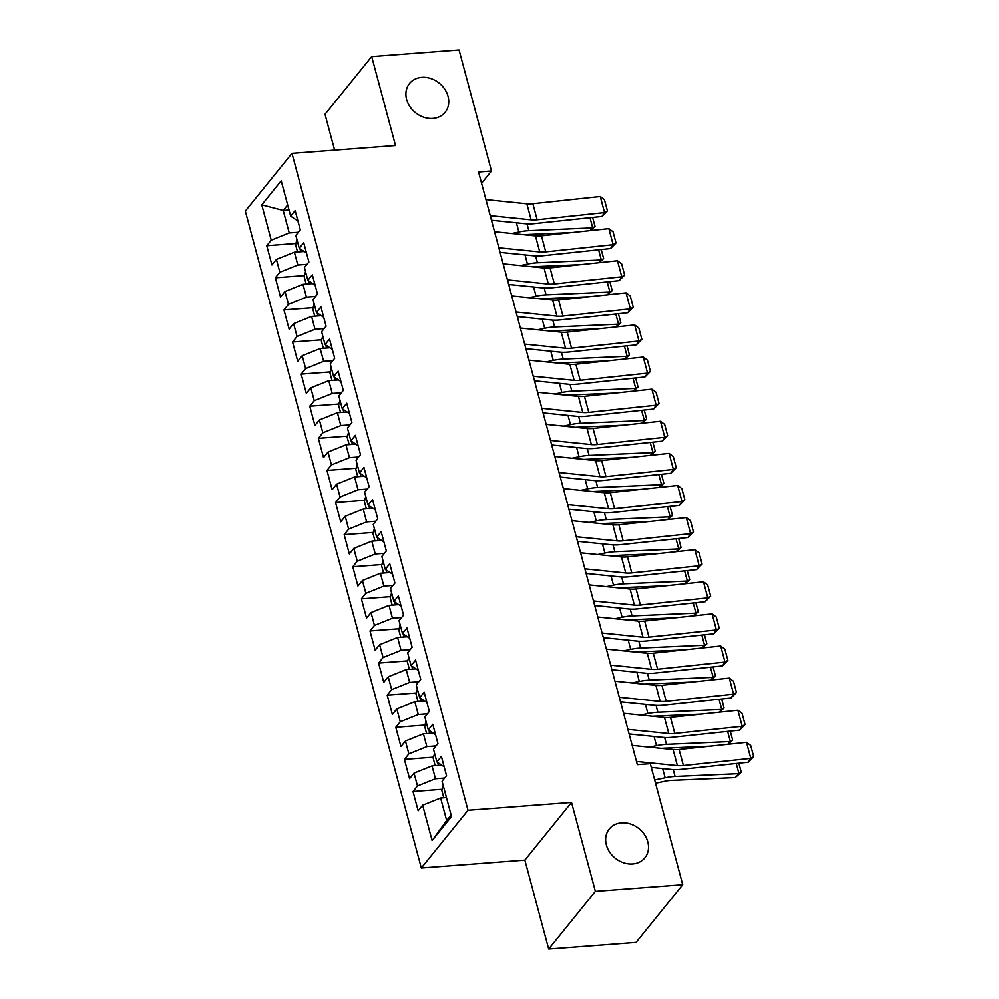 <?xml version="1.0" encoding="UTF-8"?>
<svg xmlns="http://www.w3.org/2000/svg" width="999" height="999" viewBox="0 0 999 999"><rect width="100%" height="100%" fill="white"/><g stroke="black" fill="none" stroke-linecap="round" stroke-linejoin="round"><path stroke-width="1.5" d="M621.578 822.851A22.902 18.956 -141 0 1 644.517 834.677A22.902 18.956 -141 0 1 644.892 857.804A22.902 18.956 -141 0 1 632.592 863.948A22.902 18.956 -141 0 1 609.652 852.122A22.902 18.956 -141 0 1 609.278 828.995A22.902 18.956 -141 0 1 621.578 822.851M421.828 77.348A22.902 18.956 -141 0 1 444.767 89.173A22.902 18.956 -141 0 1 445.129 112.288A22.902 18.956 -141 0 1 432.829 118.444A22.902 18.956 -141 0 1 409.89 106.606A22.902 18.956 -141 0 1 409.528 83.491A22.902 18.956 -141 0 1 421.828 77.348M548.688 949.05L595.367 891.345L571.528 802.409L524.862 860.114L548.688 949.05L636.051 942.419L682.729 884.714L650.299 763.673L637.35 764.66L478.546 171.978L491.483 170.991L459.053 49.95L371.69 56.581L325.012 114.286L334.628 150.137M524.862 860.114L421.316 867.981L245.304 211.076L291.97 153.371L467.994 810.264L421.316 867.981M289.011 210.015L283.192 210.452L261.763 204.832L271.228 240.147L266.758 245.692L271.915 264.947L276.386 259.415L279.832 272.252L275.349 277.797L280.519 297.053L284.99 291.521L288.436 304.358L283.953 309.902L289.123 329.158L293.594 323.626L297.04 336.463L292.557 342.008L297.727 361.263L302.197 355.731L305.644 368.581L301.161 374.113L306.331 393.381L310.801 387.837L314.248 400.686L309.765 406.218L314.922 425.487L319.405 419.942L322.852 432.792L318.369 438.324L323.526 457.592L328.009 452.048L331.456 464.897L326.973 470.429L332.13 489.697L336.613 484.153L340.047 497.002L335.577 502.534L340.734 521.803L345.217 516.258L348.651 529.108L344.18 534.64L349.338 553.908L353.821 548.376L357.255 561.213L352.784 566.745L357.942 586.013L362.425 580.481L365.859 593.319L361.388 598.851L366.546 618.119L371.029 612.587L374.463 625.424L369.992 630.956L375.149 650.224L379.62 644.692L383.067 657.529L378.584 663.074L383.753 682.329L388.224 676.798L391.67 689.635L387.187 695.179L392.357 714.435L396.828 708.903L400.274 721.74L395.791 727.284L400.961 746.54L405.432 741.008L408.878 753.845L404.395 759.39L409.565 778.646L414.036 773.114L417.482 785.951L412.999 791.495L418.156 810.751L422.639 805.219L440.634 798.001L446.653 820.479L451.111 814.959M261.763 204.832L281.194 180.819L290.659 216.134L297.914 220.966M446.653 820.479L432.105 840.534L451.523 816.52L442.07 781.206L446.541 775.661L441.383 756.405L436.9 761.937L433.466 749.1L437.937 743.556L432.779 724.3L428.296 729.832L424.862 716.995L429.333 711.45L424.175 692.195L419.692 697.727L416.258 684.877L420.729 679.345L415.572 660.077L411.101 665.621L407.654 652.772L412.137 647.24L406.968 627.971L402.497 633.516L399.051 620.666L403.534 615.134L398.364 595.866L393.893 601.41L390.447 588.561L394.93 583.029L389.76 563.761L385.289 569.305L381.843 556.455L386.326 550.924L381.156 531.655L376.685 537.2L373.239 524.35L377.722 518.818L372.565 499.55L368.082 505.082L364.635 492.245L369.118 486.713L363.961 467.445L359.478 472.977L356.031 460.139L360.514 454.607L355.357 435.339L350.874 440.871L347.44 428.034L351.91 422.502L346.753 403.234L342.27 408.766L338.836 395.929L343.306 390.384L338.149 371.128L333.666 376.66L330.232 363.823L334.702 358.279L329.545 339.023L325.062 344.555L321.628 331.718L326.099 326.173L320.941 306.918L316.458 312.45L313.024 299.613L317.495 294.068L312.337 274.812L307.867 280.344L304.42 267.507L308.903 261.963L303.733 242.707L299.263 248.239L295.816 235.402L300.299 229.857L295.13 210.589L290.659 216.134M432.105 840.534L422.639 805.219M444.617 778.046L435.464 778.733L432.03 765.896L441.733 765.159M417.482 785.951L435.464 778.733M414.036 773.114L432.03 765.896M436.014 745.928L426.86 746.628L423.426 733.79L433.129 733.054M408.878 753.845L426.86 746.628M405.432 741.008L423.426 733.79M436.9 761.937L444.155 766.77M427.422 713.823L418.256 714.522L414.822 701.685L424.538 700.948M400.274 721.74L418.256 714.522M396.828 708.903L414.822 701.685M428.296 729.832L435.552 734.665M418.818 681.718L409.652 682.417L406.218 669.58L415.934 668.831M391.67 689.635L409.652 682.417M388.224 676.798L406.218 669.58M419.692 697.727L426.948 702.559M410.214 649.612L401.061 650.312L397.614 637.462L407.33 636.725M383.067 657.529L401.061 650.312M379.62 644.692L397.614 637.462M411.101 665.621L418.356 670.454M401.61 617.507L392.457 618.206L389.011 605.357L398.726 604.62M374.463 625.424L392.457 618.206M371.029 612.587L389.011 605.357M402.497 633.516L409.752 638.336M393.007 585.402L383.853 586.101L380.407 573.251L390.122 572.514M365.859 593.319L383.853 586.101M362.425 580.481L380.407 573.251M393.893 601.41L401.148 606.231M384.403 553.296L375.249 553.995L371.803 541.146L381.518 540.409M357.255 561.213L375.249 553.995M353.821 548.376L371.803 541.146M385.289 569.305L392.545 574.125M375.799 521.191L366.645 521.89L363.199 509.04L372.914 508.304M348.651 529.108L366.645 521.89M345.217 516.258L363.199 509.04M376.685 537.2L383.941 542.02M367.195 489.085L358.042 489.785L354.595 476.935L364.31 476.198M340.047 497.002L358.042 489.785M336.613 484.153L354.595 476.935M368.082 505.082L375.337 509.915M358.591 456.98L349.438 457.667L345.991 444.83L355.706 444.093M331.456 464.897L349.438 457.667M328.009 452.048L345.991 444.83M359.478 472.977L366.733 477.809M349.987 424.875L340.834 425.562L337.4 412.724L347.103 411.988M322.852 432.792L340.834 425.562M319.405 419.942L337.4 412.724M350.874 440.871L358.129 445.704M341.383 392.769L332.23 393.456L328.796 380.619L338.499 379.882M314.248 400.686L332.23 393.456M310.801 387.837L328.796 380.619M342.27 408.766L349.525 413.598M332.779 360.664L323.626 361.351L320.192 348.514L329.895 347.777M305.644 368.581L323.626 361.351M302.197 355.731L320.192 348.514M333.666 376.66L340.921 381.493M324.188 328.559L315.022 329.245L311.588 316.408L321.303 315.672M297.04 336.463L315.022 329.245M293.594 323.626L311.588 316.408M325.062 344.555L332.317 349.388M315.584 296.441L306.418 297.14L302.984 284.303L312.699 283.566M288.436 304.358L306.418 297.14M284.99 291.521L302.984 284.303M316.458 312.45L323.713 317.282M306.98 264.335L297.827 265.035L294.38 252.198L304.096 251.461M279.832 272.252L297.827 265.035M276.386 259.415L294.38 252.198M307.867 280.344L315.122 285.177M298.376 232.23L289.223 232.929L283.192 210.452L287.662 204.945M271.228 240.147L289.223 232.929M299.263 248.239L306.518 253.072M595.367 891.345L682.729 884.714M291.97 153.371L395.517 145.517L371.69 56.581M571.528 802.409L467.994 810.264M481.568 183.254L491.483 170.991M446.453 797.552L440.634 798.001M266.758 245.692L295.904 243.469M275.349 277.797L304.508 275.574M283.953 309.902L313.112 307.692M292.557 342.008L321.715 339.797M301.161 374.113L330.319 371.903M309.765 406.218L338.923 404.008M318.369 438.324L347.527 436.113M326.973 470.429L356.131 468.219M335.577 502.534L364.735 500.324M344.18 534.64L373.339 532.43M352.784 566.745L381.93 564.535M361.388 598.851L390.534 596.64M369.992 630.956L399.138 628.746M378.584 663.074L407.742 660.851M387.187 695.179L416.346 692.956M395.791 727.284L424.95 725.062M404.395 759.39L433.554 757.167M412.999 791.495L442.157 789.285M485.951 199.613L526.848 203.771A17.895 6.618 165 0 0 532.854 203.684L600.262 196.516L604.557 212.575L607.442 210.864L601.972 216.421L534.565 223.589A26.836 9.928 -15 0 1 525.549 223.714L491.471 220.242M601.972 216.421L604.557 212.575L537.15 219.743A17.895 6.618 165 0 1 531.143 219.817L490.247 215.659M600.262 196.516L604.432 199.625L607.442 210.864M523.726 234.678A17.895 6.618 -15 0 1 525.137 234.59L572.127 232.53M590.122 230.619L592.719 227.859L528.846 230.657A26.836 9.928 165 0 0 518.868 231.98L511.813 233.466M493.294 220.429L491.62 220.791M296.94 239.56L295.592 244.68L297.54 251.948M592.632 217.42L595.042 226.448L590.484 230.582M595.042 226.448L592.719 227.859L589.997 217.695M494.555 231.718L535.452 235.876A17.895 6.618 165 0 0 541.458 235.789L608.866 228.621L613.161 244.68L616.046 242.969L610.576 248.526L543.169 255.694A26.836 9.928 -15 0 1 534.153 255.819L500.074 252.347M610.576 248.526L613.161 244.68L545.754 251.848A17.895 6.618 165 0 1 539.747 251.923L498.851 247.764M608.866 228.621L613.036 231.731L616.046 242.969M503.159 263.823L544.055 267.982A17.895 6.618 165 0 0 550.062 267.894L617.469 260.739L621.765 276.785L624.65 275.075L619.18 280.632L551.773 287.799A26.836 9.928 -15 0 1 542.757 287.924L508.678 284.453M619.18 280.632L621.765 276.785L554.358 283.953A17.895 6.618 165 0 1 548.351 284.028L507.455 279.87M617.469 260.739L621.64 263.836L624.65 275.075M532.33 266.795A17.895 6.618 -15 0 1 533.741 266.696L580.731 264.635M598.726 262.725L601.323 259.965L537.45 262.762A26.836 9.928 165 0 0 527.472 264.086L520.417 265.572M501.898 252.535L500.224 252.897M305.532 271.666L304.195 276.785L306.144 284.053M601.236 249.525L603.646 258.554L599.075 262.687M603.646 258.554L601.323 259.965L598.601 249.8M540.934 298.901A17.895 6.618 -15 0 1 542.345 298.801L589.335 296.74M607.33 294.83L609.927 292.07L546.053 294.867A26.836 9.928 165 0 0 536.076 296.191L529.02 297.69M510.501 284.64L508.828 285.002M314.136 303.783L312.799 308.891L314.747 316.171M609.827 281.631L612.25 290.659L607.679 294.792M612.25 290.659L609.927 292.07L607.205 281.905M511.75 295.929L552.659 300.087A17.895 6.618 165 0 0 558.653 300L626.061 292.844L630.369 308.891L633.254 307.18L627.784 312.737L560.377 319.905A26.836 9.928 -15 0 1 551.361 320.03L517.282 316.558M627.784 312.737L630.369 308.891L562.961 316.059A17.895 6.618 165 0 1 556.955 316.146L516.058 311.988M626.061 292.844L630.244 295.941L633.254 307.18M520.354 328.034L561.263 332.192A17.895 6.618 165 0 0 567.257 332.105L634.665 324.95L638.973 340.996L641.857 339.285L636.375 344.842L568.968 352.01A26.836 9.928 -15 0 1 559.964 352.135L525.886 348.676M636.375 344.842L638.973 340.996L571.565 348.164A17.895 6.618 165 0 1 565.559 348.251L524.662 344.093M634.665 324.95L638.848 328.047L641.857 339.285M549.537 331.006A17.895 6.618 -15 0 1 550.948 330.906L597.939 328.846M615.933 326.935L618.531 324.176L554.645 326.973A26.836 9.928 165 0 0 544.68 328.296L537.624 329.795M519.105 316.745L517.432 317.108M322.739 335.889L321.403 340.996L323.351 348.276M618.431 313.736L620.854 322.764L616.283 326.898M620.854 322.764L618.531 324.176L615.809 314.011M558.141 363.112A17.895 6.618 -15 0 1 559.552 363.012L606.543 360.951M624.537 359.041L627.135 356.281L563.249 359.091A26.836 9.928 165 0 0 553.284 360.402L546.228 361.9M527.709 348.851L526.036 349.213M331.343 367.994L330.007 373.102L331.955 380.382M627.035 345.841L629.457 354.87L624.887 359.003M629.457 354.87L627.135 356.281L624.412 346.116M528.958 360.139L569.855 364.298A17.895 6.618 165 0 0 575.861 364.223L643.269 357.055L647.577 373.102L650.461 371.391L644.979 376.948L577.572 384.116A26.836 9.928 -15 0 1 568.568 384.24L534.49 380.781M644.979 376.948L647.577 373.102L580.169 380.269A17.895 6.618 165 0 1 574.163 380.357L533.266 376.198M643.269 357.055L647.452 360.152L650.461 371.391M566.745 395.217A17.895 6.618 -15 0 1 568.156 395.129L615.147 393.057M633.141 391.146L635.739 388.386L571.853 391.196A26.836 9.928 165 0 0 561.888 392.507L554.832 394.006M536.313 380.956L534.64 381.318M339.947 400.099L338.611 405.207L340.559 412.487M635.639 377.947L638.061 386.988L633.491 391.108M638.061 386.988L635.739 388.386L633.016 378.221M537.562 392.245L578.458 396.403A17.895 6.618 165 0 0 584.465 396.328L651.872 389.16L656.181 405.207L659.065 403.496L653.583 409.053L586.176 416.221A26.836 9.928 -15 0 1 577.172 416.346L543.094 412.887M653.583 409.053L656.181 405.207L588.773 412.375A17.895 6.618 165 0 1 582.767 412.462L541.87 408.304M651.872 389.16L656.056 392.257L659.065 403.496M575.349 427.322A17.895 6.618 -15 0 1 576.76 427.235L623.751 425.174M641.733 423.251L644.343 420.492L580.456 423.301A26.836 9.928 165 0 0 570.491 424.612L563.436 426.111M544.917 413.074L543.244 413.424M348.551 432.205L347.202 437.312L349.163 444.592M644.243 410.052L646.665 419.093L642.095 423.214M646.665 419.093L644.343 420.492L641.608 410.327M546.166 424.35L587.062 428.509A17.895 6.618 165 0 0 593.069 428.434L660.476 421.266L664.785 437.312L667.669 435.601L662.187 441.171L594.78 448.326A26.836 9.928 -15 0 1 585.776 448.451L551.698 444.992M662.187 441.171L664.785 437.312L597.377 444.48A17.895 6.618 165 0 1 591.371 444.567L550.474 440.409M660.476 421.266L664.66 424.375L667.669 435.601M583.953 459.428A17.895 6.618 -15 0 1 585.364 459.34L632.355 457.28M650.337 455.357L652.946 452.597L589.06 455.407A26.836 9.928 165 0 0 579.095 456.718L572.04 458.216M553.521 445.179L551.835 445.529M357.155 464.31L355.806 469.418L357.754 476.698M652.846 442.157L655.269 451.198L650.699 455.319M655.269 451.198L652.946 452.597L650.212 442.432M554.77 456.456L595.666 460.614A17.895 6.618 165 0 0 601.673 460.539L669.08 453.371L673.388 469.43L676.273 467.707L670.791 473.276L603.384 480.432A26.836 9.928 -15 0 1 594.38 480.556L560.302 477.097M670.791 473.276L673.388 469.43L605.981 476.585A17.895 6.618 165 0 1 599.974 476.673L559.065 472.515M669.08 453.371L673.264 456.481L676.273 467.707M592.557 491.533A17.895 6.618 -15 0 1 593.968 491.446L640.958 489.385M658.94 487.475L661.538 484.702L597.664 487.512A26.836 9.928 165 0 0 587.687 488.823L580.644 490.322M562.125 477.285L560.439 477.634M365.759 496.416L364.41 501.523L366.358 508.803M661.45 474.263L663.873 483.304L659.303 487.437M663.873 483.304L661.538 484.702L658.816 474.55M563.374 488.561L604.27 492.719A17.895 6.618 165 0 0 610.277 492.644L677.684 485.477L681.98 501.535L684.877 499.825L679.395 505.382L611.987 512.537A26.836 9.928 -15 0 1 602.984 512.662L568.906 509.203M679.395 505.382L681.98 501.535L614.572 508.691A17.895 6.618 165 0 1 608.578 508.778L567.669 504.62M677.684 485.477L681.867 488.586L684.877 499.825M601.161 523.638A17.895 6.618 -15 0 1 602.559 523.551L649.562 521.49M667.544 519.58L670.142 516.82L606.268 519.617A26.836 9.928 165 0 0 596.291 520.929L589.235 522.427M570.729 509.39L569.043 509.74M374.363 528.521L373.014 533.641L374.962 540.909M670.054 506.368L672.477 515.409L667.906 519.542M672.477 515.409L670.142 516.82L667.419 506.655M571.977 520.666L612.874 524.825A17.895 6.618 165 0 0 618.881 524.75L686.288 517.582L690.584 533.641L693.481 531.93L687.999 537.487L620.591 544.655A26.836 9.928 -15 0 1 611.588 544.767L577.509 541.308M687.999 537.487L690.584 533.641L623.176 540.796A17.895 6.618 165 0 1 617.17 540.884L576.273 536.725M686.288 517.582L690.459 520.691L693.481 531.93M609.765 555.744A17.895 6.618 -15 0 1 611.163 555.656L658.166 553.596M676.148 551.685L678.746 548.926L614.872 551.723A26.836 9.928 165 0 0 604.894 553.034L597.839 554.532M579.333 541.495L577.647 541.845M382.967 560.626L381.618 565.746L383.566 573.014M678.658 538.473L681.081 547.514L676.51 551.648M681.081 547.514L678.746 548.926L676.023 538.761M580.581 552.784L621.478 556.942A17.895 6.618 165 0 0 627.484 556.855L694.892 549.687L699.188 565.746L702.072 564.035L696.603 569.592L629.195 576.76A26.836 9.928 -15 0 1 620.192 576.885L586.113 573.414M696.603 569.592L699.188 565.746L631.78 572.902A17.895 6.618 165 0 1 625.774 572.989L584.877 568.831M694.892 549.687L699.063 552.797L702.072 564.035M618.356 587.849A17.895 6.618 -15 0 1 619.767 587.762L666.77 585.701M684.752 583.791L687.349 581.031L623.476 583.828A26.836 9.928 165 0 0 613.498 585.139L606.443 586.638M587.924 573.601L586.251 573.95M391.571 592.732L390.222 597.852L392.17 605.119M687.262 570.579L689.685 579.62L685.114 583.753M689.685 579.62L687.349 581.031L684.627 570.866M589.185 584.89L630.082 589.048A17.895 6.618 165 0 0 636.088 588.96L703.496 581.793L707.791 597.852L710.676 596.141L705.207 601.698L637.799 608.866A26.836 9.928 -15 0 1 628.783 608.99L594.705 605.519M705.207 601.698L707.791 597.852L640.384 605.019A17.895 6.618 165 0 1 634.377 605.094L593.481 600.936M703.496 581.793L707.667 584.902L710.676 596.141M626.96 619.954A17.895 6.618 -15 0 1 628.371 619.867L675.361 617.807M693.356 615.896L695.953 613.136L632.08 615.933A26.836 9.928 165 0 0 622.102 617.257L615.047 618.743M596.528 605.706L594.855 606.056M400.174 624.837L398.826 629.957L400.774 637.225M695.866 602.684L698.276 611.725L693.718 615.859M698.276 611.725L695.953 613.136L693.231 602.971M597.789 616.995L638.686 621.153A17.895 6.618 165 0 0 644.692 621.066L712.1 613.898L716.395 629.957L719.28 628.246L713.81 633.803L646.403 640.971A26.836 9.928 -15 0 1 637.387 641.096L603.309 637.624M713.81 633.803L716.395 629.957L648.988 637.125A17.895 6.618 165 0 1 642.981 637.2L602.085 633.041M712.1 613.898L716.271 617.007L719.28 628.246M635.564 652.06A17.895 6.618 -15 0 1 636.975 651.972L683.965 649.912M701.96 648.001L704.557 645.242L640.684 648.039A26.836 9.928 165 0 0 630.706 649.362L623.651 650.849M605.132 637.812L603.458 638.161M408.766 656.942L407.43 662.062L409.378 669.33M704.47 634.802L706.88 643.831L702.309 647.964M706.88 643.831L704.557 645.242L701.835 635.077M606.381 649.1L647.29 653.259A17.895 6.618 165 0 0 653.296 653.171L720.704 646.003L724.999 662.062L727.884 660.351L722.414 665.908L655.007 673.076A26.836 9.928 -15 0 1 645.991 673.201L611.912 669.73M722.414 665.908L724.999 662.062L657.592 669.23A17.895 6.618 165 0 1 651.585 669.305L610.689 665.147M720.704 646.003L724.874 649.113L727.884 660.351M644.168 684.165A17.895 6.618 -15 0 1 645.579 684.078L692.569 682.017M710.564 680.107L713.161 677.347L649.288 680.144A26.836 9.928 165 0 0 639.31 681.468L632.255 682.954M613.736 669.917L612.062 670.279M417.37 689.048L416.034 694.168L417.982 701.435M713.061 666.907L715.484 675.936L710.913 680.069M715.484 675.936L713.161 677.347L710.439 667.182M614.984 681.206L655.893 685.364A17.895 6.618 165 0 0 661.887 685.277L729.295 678.109L733.603 694.168L736.488 692.457L731.018 698.014L663.611 705.182A26.836 9.928 -15 0 1 654.595 705.306L620.516 701.835M731.018 698.014L733.603 694.168L666.196 701.335A17.895 6.618 165 0 1 660.189 701.41L619.293 697.252M729.295 678.109L733.478 681.218L736.488 692.457M652.772 716.271A17.895 6.618 -15 0 1 654.183 716.183L701.173 714.123M719.168 712.212L721.765 709.452L657.879 712.25A26.836 9.928 165 0 0 647.914 713.573L640.859 715.059M622.34 702.022L620.666 702.384M425.974 721.153L424.637 726.273L426.585 733.541M721.665 699.013L724.088 708.041L719.517 712.175M724.088 708.041L721.765 709.452L719.043 699.288M623.588 713.311L664.497 717.469A17.895 6.618 165 0 0 670.491 717.382L737.899 710.227L742.207 726.273L745.092 724.562L739.61 730.119L672.202 737.287A26.836 9.928 -15 0 1 663.199 737.412L629.12 733.94M739.61 730.119L742.207 726.273L674.8 733.441A17.895 6.618 165 0 1 668.793 733.516L627.896 729.357M737.899 710.227L742.082 713.323L745.092 724.562M661.375 748.388A17.895 6.618 -15 0 1 662.787 748.288L709.777 746.228M727.771 744.317L730.369 741.558L666.483 744.355A26.836 9.928 165 0 0 656.518 745.679L649.462 747.177M630.943 734.128L629.27 734.49M434.577 753.271L433.241 758.378L435.189 765.659M730.269 731.118L732.692 740.147L728.121 744.28M732.692 740.147L730.369 741.558L727.647 731.393M632.192 745.416L673.089 749.575A17.895 6.618 165 0 0 679.095 749.487L746.503 742.332L750.811 758.378L753.696 756.668L748.214 762.225L680.806 769.392A26.836 9.928 -15 0 1 671.803 769.517L651.298 767.432M748.214 762.225L750.811 758.378L683.403 765.546A17.895 6.618 165 0 1 677.397 765.634L636.5 761.463M746.503 742.332L750.686 745.429L753.696 756.668M655.531 783.228L664.735 781.28A17.895 6.618 -15 0 1 671.39 780.394L735.264 777.597L738.973 773.663L675.087 776.46A26.836 9.928 165 0 0 665.122 777.784L654.67 779.994M443.181 785.376L441.845 790.484L443.793 797.764M738.873 763.224L741.295 772.252L735.264 777.597M741.295 772.252L738.973 773.663L736.251 763.498M526.848 203.771L531.143 219.817M532.854 203.684L537.15 219.743M299.937 248.689L300.749 251.711M528.846 230.657L527.01 223.826M518.868 231.98L516.408 222.777M535.452 235.876L539.747 251.923M541.458 235.789L545.754 251.848M544.055 267.982L548.351 284.028M550.062 267.894L554.358 283.953M308.541 280.794L309.353 283.816M537.45 262.762L535.614 255.931M527.472 264.086L525.012 254.882M317.145 312.899L317.957 315.921M546.053 294.867L544.218 288.037M536.076 296.191L533.616 286.988M552.659 300.087L556.955 316.146M558.653 300L562.961 316.059M561.263 332.192L565.559 348.251M567.257 332.105L571.565 348.164M325.749 345.017L326.561 348.027M554.645 326.973L552.822 320.142M544.68 328.296L542.207 319.093M334.353 377.123L335.164 380.132M563.249 359.091L561.426 352.247M553.284 360.402L550.811 351.211M569.855 364.298L574.163 380.357M575.861 364.223L580.169 380.269M342.957 409.228L343.768 412.237M571.853 391.196L570.029 384.353M561.888 392.507L559.415 383.316M578.458 396.403L582.767 412.462M584.465 396.328L588.773 412.375M351.561 441.333L352.372 444.343M580.456 423.301L578.633 416.458M570.491 424.612L568.019 415.422M587.062 428.509L591.371 444.567M593.069 428.434L597.377 444.48M360.164 473.439L360.964 476.448M589.06 455.407L587.225 448.563M579.095 456.718L576.623 447.527M595.666 460.614L599.974 476.673M601.673 460.539L605.981 476.585M368.768 505.544L369.568 508.553M597.664 487.512L595.829 480.669M587.687 488.823L585.227 479.632M604.27 492.719L608.578 508.778M610.277 492.644L614.572 508.691M377.372 537.649L378.171 540.671M606.268 519.617L604.432 512.787M596.291 520.929L593.831 511.738M612.874 524.825L617.17 540.884M618.881 524.75L623.176 540.796M385.976 569.755L386.775 572.777M614.872 551.723L613.036 544.892M604.894 553.034L602.434 543.843M621.478 556.942L625.774 572.989M627.484 556.855L631.78 572.902M394.568 601.86L395.379 604.882M623.476 583.828L621.64 576.997M613.498 585.139L611.038 575.948M630.082 589.048L634.377 605.094M636.088 588.96L640.384 605.019M403.171 633.965L403.983 636.987M632.08 615.933L630.244 609.103M622.102 617.257L619.642 608.054M638.686 621.153L642.981 637.2M644.692 621.066L648.988 637.125M411.775 666.071L412.587 669.093M640.684 648.039L638.848 641.208M630.706 649.362L628.246 640.159M647.29 653.259L651.585 669.305M653.296 653.171L657.592 669.23M420.379 698.176L421.191 701.198M649.288 680.144L647.452 673.314M639.31 681.468L636.85 672.265M655.893 685.364L660.189 701.41M661.887 685.277L666.196 701.335M428.983 730.281L429.795 733.303M657.879 712.25L656.056 705.419M647.914 713.573L645.441 704.37M664.497 717.469L668.793 733.516M670.491 717.382L674.8 733.441M437.587 762.387L438.399 765.409M666.483 744.355L664.66 737.524M656.518 745.679L654.045 736.475M673.089 749.575L677.397 765.634M679.095 749.487L683.403 765.546M675.087 776.46L673.264 769.63M665.122 777.784L662.649 768.581"/></g></svg>
